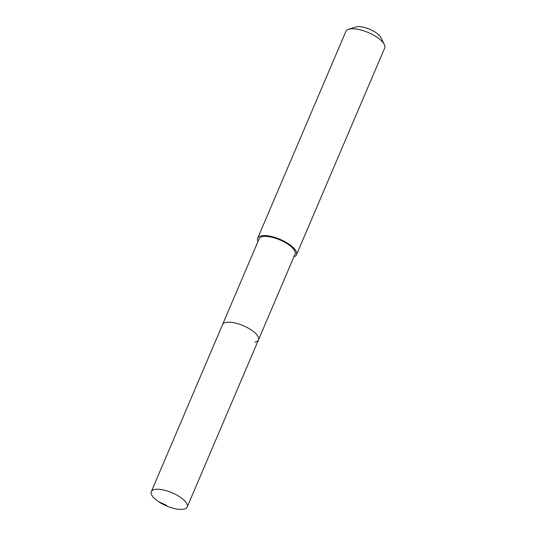<?xml version="1.0" encoding="UTF-8"?>
<svg xmlns="http://www.w3.org/2000/svg" width="536" height="536" viewBox="0 0 536 536"><rect width="100%" height="100%" fill="white"/><g stroke="black" fill="none" stroke-linecap="round" stroke-linejoin="round"><path stroke-width="0.8" d="M154.783 489.469A19.524 7.156 23.1 0 1 176.371 494.835A19.524 7.156 23.1 0 1 187.198 506.989A19.524 7.156 23.1 0 1 183.701 509.2A19.524 7.156 23.1 0 1 162.12 503.833A19.524 7.156 23.1 0 1 151.286 491.673A19.524 7.156 23.1 0 1 154.783 489.469M151.286 491.673L259.136 238.822A19.524 7.156 -156.9 0 1 262.633 236.617A19.524 7.156 -156.9 0 1 284.221 241.984A19.524 7.156 -156.9 0 1 295.048 254.138L258.459 339.931A19.524 7.156 -156.9 0 0 247.625 327.771A19.524 7.156 -156.9 0 0 226.045 322.404A19.524 7.156 -156.9 0 0 222.547 324.615A19.524 7.156 23.1 0 1 226.045 322.404A19.524 7.156 23.1 0 1 247.625 327.771A19.524 7.156 23.1 0 1 258.459 339.931A19.524 7.156 23.1 0 1 254.962 342.135M257.984 241.528A21.105 7.732 23.1 0 1 257.682 238.205A21.105 7.732 23.1 0 1 261.461 235.813A21.105 7.732 23.1 0 1 284.797 241.615A21.105 7.732 23.1 0 1 296.509 254.761A21.105 7.732 23.1 0 1 293.896 256.845M296.509 254.761L384.714 47.965A21.105 7.732 -156.9 0 0 384.339 44.495A21.105 7.732 -156.9 0 0 369.21 32.951A21.105 7.732 -156.9 0 0 349.666 29.018A21.105 7.732 -156.9 0 0 348.655 29.272A21.105 7.732 -156.9 0 0 345.888 31.403L257.682 238.205M384.339 44.495L380.935 37.634A14.774 5.414 -156.9 0 0 370.349 29.554A14.774 5.414 -156.9 0 0 356.668 26.8A14.774 5.414 -156.9 0 0 355.958 26.981L348.655 29.272M166.649 505.415L158.234 501.482M258.459 339.931L187.198 506.989"/></g></svg>
